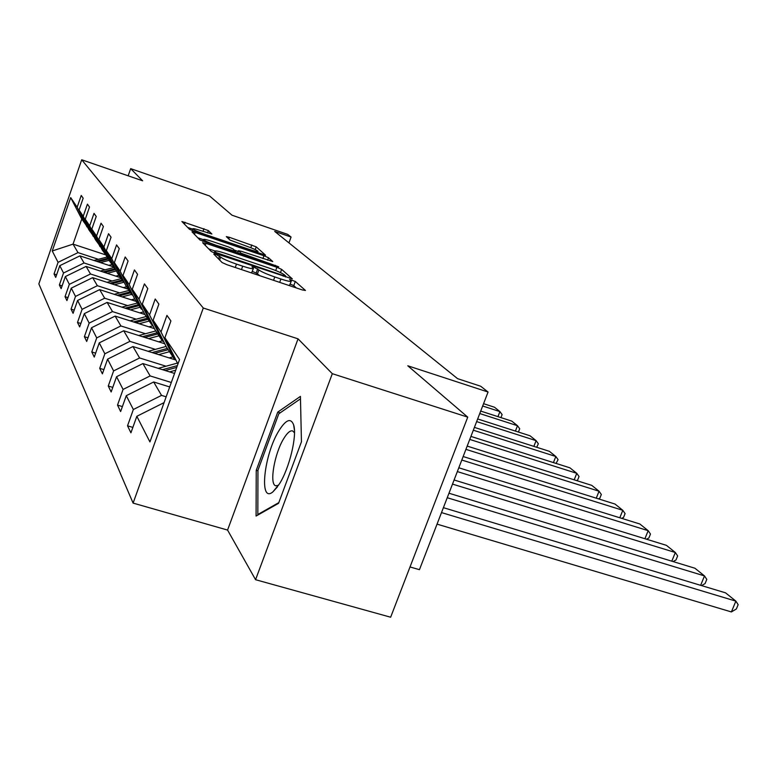 <?xml version="1.0" encoding="UTF-8"?>
<svg xmlns="http://www.w3.org/2000/svg" width="777" height="777" viewBox="0 0 777 777"><rect width="100%" height="100%" fill="white"/><g stroke="black" fill="none" stroke-linecap="round" stroke-linejoin="round"><path stroke-width="1.17" d="M216.161 254.506L213.801 254.079L222.096 262.539L227.137 264.772L302.321 289.947L305.458 290.462L295.299 281.459L289.598 279.467L291.278 281.177C290.899 281.857 287.441 281.138 280.905 279.011L274.786 276.952C266.657 274.116 261.363 271.785 258.887 269.94L254.264 267.317L251.952 266.822L253.448 268.444C253.011 269.133 249.417 268.376 242.696 266.181L236.48 264.102C228.253 261.237 222.98 258.906 220.658 257.1L216.161 254.506M296.348 287.946L293.774 285.635L290.219 284.071M259.829 275.718L256.187 273.038L252.379 271.396M467.744 417.142L390.646 617.22L255.565 579.7L332.313 373.688L467.744 417.142L407.799 365.792L488.063 392.035L480.691 386.237L457.585 378.661L274.699 231.41L291.074 237.043L287.684 234.382L232.022 215.21L209.576 195.979L130.672 168.648L128.176 175.806M208.362 230.584L181.896 221.513L189.491 229.293L194.007 231.264L265.569 255.177L256.216 246.853L229.37 237.306L226.321 236.606L230.002 240.083L245.775 245.872C252.943 248.407 257.022 250.262 258.022 251.418C257.692 251.884 254.963 251.272 249.864 249.582L204.875 234.333C197.669 231.779 193.609 229.943 192.696 228.817C193.123 228.36 195.969 229.001 201.253 230.75L211.868 234.003L208.362 230.584L207.537 232.886M332.313 373.688L298.047 338.84L203.283 308.013L81.711 159.78L142.628 180.798L130.672 168.648M205.954 243.347L202.671 242.725L211.295 251.515L216.161 253.671L292.327 278.875L281.653 269.376L276.894 267.288L205.954 243.347L205.235 245.347M200.019 240.025L191.968 231.818L195.173 232.449L263.937 255.75L268.521 257.75L272.776 261.567L241.637 251.398L238.471 250.699L241.142 253.253L278.729 266.822L200.019 240.025M87.539 227.078L81.76 219.027L70.688 197.601L77.156 207.216L81.226 195.464L83.168 198.193L79.06 210.052L83.226 216.249L87.422 204.147L89.491 207.041L85.247 219.26L89.676 225.845L94.017 213.364L96.222 216.453L91.832 229.05L96.552 236.072L101.039 223.203L103.39 226.486L98.854 239.491L103.895 246.989L108.547 233.692L111.053 237.208L106.352 250.65L111.752 258.673L116.569 244.92L119.269 248.689L114.384 262.597L120.173 271.212L125.184 256.973L128.079 261.023L123.009 275.417L129.235 284.683L134.44 269.93L137.558 274.291L132.284 289.219L139.005 299.213L144.425 283.896L147.795 288.607L142.298 304.108L149.563 314.918L155.225 298.999L158.877 304.108L153.137 320.231L161.024 331.964L166.938 315.394L170.911 320.95L164.909 337.742L179.555 359.518L149.942 441.938L136.83 416.297L130.924 432.828L127.525 425.815L133.353 409.508L126.282 395.687L120.629 411.557L117.512 405.108L123.077 389.432L116.569 376.69L111.15 391.967L108.265 386.014L113.607 370.92L107.585 359.139L102.389 373.854L99.718 368.337L104.846 353.788L99.262 342.861L94.26 357.07L91.783 351.942L96.717 337.898L91.521 327.739L86.703 341.453L84.392 336.684L89.161 323.115L84.314 313.636L79.662 326.903L77.506 322.455L82.1 309.324L77.574 300.466L73.087 313.316L71.066 309.149L75.505 296.425L71.261 288.131L66.929 300.582L65.035 296.678L69.328 284.343L65.346 276.563L61.15 288.646L59.373 284.974L63.52 273.009L59.78 265.685L55.711 277.418L54.04 273.96L58.071 262.335L52.253 250.971L70.688 197.601M86.946 226.884L77.156 207.216M203.283 308.013L133.1 503.098L38.85 283.896L81.711 159.78M105.031 269.813L84.062 262.966L79.905 255.866L113.374 266.832M79.905 255.866L59.78 265.685M84.062 262.966L63.52 273.009M93.92 236.684L88.937 229.895L79.06 210.052M93.298 236.47L83.226 216.249M112.102 281.002L90.501 273.98L86.082 266.424L120.532 277.661M86.082 266.424L65.346 276.563M90.501 273.98L69.328 284.343M100.709 246.892L95.416 239.675L85.247 219.26M100.039 246.668L89.676 225.845M119.639 292.9L97.358 285.703L92.648 277.651L128.147 289.17M92.648 277.651L71.261 288.131M97.358 285.703L75.505 296.425M107.935 257.77L102.292 250.077L91.832 229.05M107.226 257.527L96.552 236.072M127.671 305.604L104.672 298.213L99.65 289.627L136.266 301.437M99.65 289.627L77.574 300.466M104.672 298.213L82.1 309.324M115.656 269.376L109.625 261.169L98.854 239.491M114.889 269.124L103.895 246.989M136.257 319.182L112.5 311.596L107.129 302.408L144.92 314.52M107.129 302.408L84.314 313.636M112.5 311.596L89.161 323.115M123.912 281.789L123.096 281.527L117.463 273.009L106.352 250.65M123.096 281.527L111.752 258.673M145.464 333.731L120.891 325.942L115.132 316.084L154.419 328.603M115.132 316.084L91.521 327.739M120.891 325.942L96.717 337.898M132.77 295.105L131.886 294.823L125.845 285.683L114.384 262.597M131.886 294.823L120.173 271.212M155.351 349.368L129.914 341.356L123.708 330.759L164.763 343.755M123.708 330.759L99.262 342.861M129.914 341.356L104.846 353.788M142.298 309.421L141.346 309.12L134.848 299.291L123.009 275.417M141.346 309.12L129.235 284.683M166.006 366.21L139.627 357.964L132.945 346.542L175.923 360.042M132.945 346.542L107.585 359.139M139.627 357.964L113.607 370.92M152.564 324.844L151.534 324.524L144.522 313.927L132.284 289.219M151.534 324.524L139.005 299.213M171.299 382.478L150.126 375.922L142.9 363.568L174.553 373.436M142.9 363.568L116.569 376.69M150.126 375.922L123.077 389.432M163.665 341.521L162.548 341.171L154.973 329.71L142.298 304.108M162.548 341.171L149.563 314.918M166.152 396.804L161.519 395.386L153.681 381.983L169.697 386.936M153.681 381.983L126.282 395.687M161.519 395.386L133.353 409.508M175.709 359.615L174.495 359.227L166.268 346.795L153.137 320.231M174.495 359.227L161.024 331.964M164.064 402.632L136.83 416.297M410.013 566.957L419.454 569.677L488.063 392.035M298.047 338.84L227.564 530.069L255.565 579.7M227.564 530.069L133.1 503.098M288.947 242.88L291.074 237.043M81.76 219.027L73.038 244.133L78.001 252.612L98.378 259.295M105.41 254.788L73.038 244.133L52.253 250.971M177.914 364.083L164.909 337.742M78.001 252.612L58.071 262.335M132.857 427.408L127.525 425.815M122.397 406.585L117.512 405.108M112.772 387.383L108.265 386.014M103.885 369.619L99.718 368.337M95.639 353.137L91.783 351.942M87.986 337.81L84.392 336.684M80.857 323.504L77.506 322.455M74.194 310.14L71.066 309.149M67.968 297.61L65.035 296.678M62.121 285.849L59.373 284.974M56.624 274.786L54.04 273.96M256.245 470.338L256.08 516.045L278.555 503.321L301.447 441.802L300.427 396.387L277.739 412.111L256.245 470.338L257.954 470.843M251.525 272.941L253.399 268.57M289.423 285.625L291.229 281.313M214.986 250.981L208.673 248.854M216.2 252.612L283.479 275.592L285.703 276.068L284.333 274.805C281.828 272.999 276.661 270.726 268.813 267.987L225.641 253.448C218.978 251.262 215.394 250.485 214.879 251.136L216.2 252.612L215.86 253.564M197.814 237.781L203.38 239.666M234.314 250.116L238.199 251.427M212.208 241.443C206.789 239.656 203.865 239.005 203.438 239.501C204.4 240.705 208.615 242.618 216.084 245.26L235.674 251.408L233.11 248.97L228.467 246.94L212.208 241.443M192.599 229.098L187.655 227.418M280.138 412.849L277.739 412.111M437.043 524.135L731.39 611.936L735.868 601.126L441.501 512.587M443.405 507.672L725.553 592.841L735.868 601.126L738.15 604.661L736.363 608.974L731.39 611.936M700.64 585.324L704.496 575.922L447.241 497.727M169.114 386.752L169.852 386.509M448.98 493.23L694.92 568.23L704.496 575.922L706.788 579.409L705.079 583.576L701.544 585.596M671.804 561.179L675.339 552.505L452.505 484.11M169.59 371.882L175.709 370.211M158.236 368.347L177.428 363.092M454.098 479.982L666.423 545.347L675.339 552.505L677.641 555.934L676 559.964L673.076 561.567M165.229 370.522L176.729 367.385M177.36 365.617L162.5 369.677M279.467 483.838C289.442 468.181 297.232 435.644 293.657 424.961C290.899 417.628 285.994 419.522 278.962 430.652C263.918 454.458 258.663 503.952 272.912 491.86L279.467 483.838M294.483 432.799L292.676 430.934C290.258 430.264 287.315 432.76 283.848 438.413C274.543 453.156 269.095 484.168 275.67 485.79L278.525 485.334M278.817 502.622L257.828 514.51L257.954 470.231L278.797 413.782L300.476 398.824M258.459 514.695L257.828 514.51M169.143 357.915L172.941 356.886M644.92 538.723L648.173 530.681L457.342 471.59M158.673 354.623L169.503 351.69M148.154 351.321L166.103 346.455M458.809 467.783L639.859 523.999L648.173 530.681L650.466 534.061L648.892 537.956L646.522 539.219M154.642 353.36L168.182 349.689M167.356 348.436L152.117 352.564M158.654 341.822L162.325 340.831M619.803 517.773L622.804 510.304L461.8 460.042M148.553 338.617L159.003 335.81M138.782 335.528L155.788 330.953M463.16 456.526L615.015 504.05L622.804 510.304L625.087 513.626L623.572 517.395L621.707 518.366M144.813 337.441L157.77 333.955M157.003 332.789L142.473 336.694M148.902 326.845L153.011 325.748M596.27 498.183L599.048 491.219L465.928 449.359M139.132 323.737L149.223 321.037M130.05 320.833L146.241 316.511M467.191 446.095L591.753 485.363L599.048 491.219L601.33 494.493L599.873 498.144L598.445 498.863M135.664 322.63L148.086 319.308M147.368 318.22L133.479 321.931M139.811 312.888L143.522 311.898M574.193 479.827L576.767 473.319L469.755 439.432M130.361 309.858L140.113 307.255M121.882 307.138L137.325 303.04M470.93 436.412L569.92 467.822L576.767 473.319L579.04 476.534L577.632 480.089L576.602 480.584M127.117 308.819L139.044 305.643M138.374 304.633L125.078 308.158M131.313 299.835L134.674 298.941M553.428 462.587L555.827 456.497L473.319 430.205M122.154 296.882L131.604 294.386M114.229 294.328L128.992 290.433M474.417 427.389L549.378 451.32L555.827 456.497L558.08 459.663L556.06 463.422M119.124 295.901L130.604 292.871M129.973 291.929L117.22 295.289M123.349 287.616L126.564 286.762M533.867 446.367L536.111 440.656L476.651 421.6M114.462 284.732L124.116 282.197M107.051 282.323L121.173 278.622M477.67 418.958L530.031 435.771L536.111 440.656L538.344 443.764L536.693 447.27M111.626 283.809L122.688 280.905M122.096 280.021L109.848 283.236M115.87 276.136L118.988 275.32M515.413 431.08L517.501 425.718L479.759 413.549M107.255 273.329L116.424 270.93M100.291 271.056L113.831 267.521M480.71 411.082L511.761 421.105L517.501 425.718L519.716 428.768L518.414 432.041M104.594 272.455L115.744 269.541M114.705 268.832L102.923 271.911M108.848 265.345L111.869 264.559M497.96 416.647L499.922 411.596L482.672 406.002M100.466 262.597L109.207 260.324M93.92 260.46L106.925 257.08M483.566 403.69L494.493 407.235L499.922 411.596L502.117 414.597L500.951 417.608M97.97 261.781L108.566 259.023M108.158 258.207L96.397 261.266M219.619 260.004L220.658 257.1M235.256 267.492L236.48 264.102M241.462 269.57L242.696 266.181M256.187 273.038L257.711 268.832M257.362 274.155L258.887 269.94M273.553 280.312L274.786 276.952M279.681 282.372L280.905 279.011M293.774 285.635L295.299 281.459M218.551 258.916L219.59 256.022M275.709 270.532L276.894 267.288M280.468 272.601L281.653 269.376M219.367 254.749L219.6 254.108M283.246 276.223L283.479 275.592M214.539 253.088L215.103 251.505M194.483 234.382L195.173 232.449M262.908 258.586L263.937 255.75M267.628 260.188L268.521 257.75M237.675 253.215L238.539 250.806M240.773 254.264L241.142 253.253M245.619 255.905L245.833 255.312M275.145 265.87L275.359 265.287M215.87 245.853L216.084 245.26M232.304 251.408L232.517 250.816M204.672 234.887L204.875 234.333M249.66 250.136L249.864 249.582M228.788 238.947L229.37 237.306M250.796 247.717L251.797 244.93M255.215 249.621L256.216 246.853M184.421 224.116L185.081 222.241M203.011 231.352L203.962 228.671M158.887 368.152L159.198 368.648M285.382 276.942L285.693 276.097M214.229 252.962L214.879 251.136M237.568 253.185L238.471 250.699M202.768 241.375L203.438 239.501M235.412 252.457L235.732 251.554M192.074 230.555L192.696 228.817M257.517 252.797L257.993 251.495M294.434 430.225L293.657 424.961M277.535 486.771L272.912 491.86"/></g></svg>
